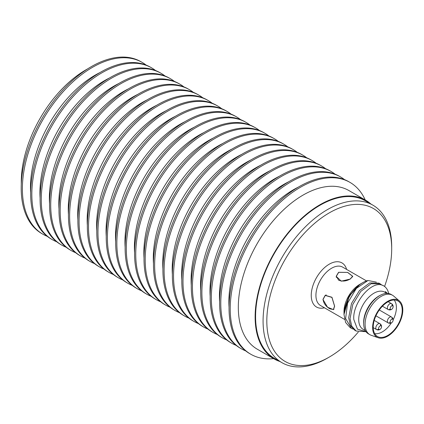 <?xml version="1.0" encoding="UTF-8"?>
<svg xmlns="http://www.w3.org/2000/svg" width="424" height="424" viewBox="0 0 424 424"><rect width="100%" height="100%" fill="white"/><g stroke="black" fill="none" stroke-linecap="round" stroke-linejoin="round"><path stroke-width="0.64" d="M334.541 306.123L331.923 297.409L325.256 295.443L323.035 299.482C323.729 303.51 326.014 306.621 329.883 308.81L333.391 309.536L334.541 306.123M338.702 272.341L336.317 276.284L338.702 280.248C342.534 281.637 346.371 281.218 350.208 278.987L352.588 276.284L347.558 272.394L338.702 272.341M393.096 319.897A19.843 11.459 120 0 0 396.403 307.543A19.843 11.459 120 0 0 394.129 300.017M374.71 333.64A19.843 11.459 120 0 0 391.416 322.807M322.94 299.424L327.551 307.225L333.476 309.642L334.631 306.176L331.955 297.261L325.208 295.321L322.94 299.424M344.018 313.818L343.986 311.576A22.159 12.794 -60 0 1 359.653 284.44A22.159 12.794 -60 0 1 359.764 284.377M338.606 272.288L336.184 276.305L341.235 281.176L350.304 279.04L352.726 276.305L347.675 272.383L338.606 272.288M376.364 282.14L368.006 280.508A26.458 15.275 120 0 0 362.695 282.686A26.458 15.275 120 0 0 343.991 314.513L349.18 296.228L359.976 284.255L362.695 282.686M343.986 312.674L348.756 296.222L359.918 284.287M368.006 280.508L356.367 288.394L347.601 303.091L345.608 318.535L351.432 328.335L350.07 327.545L345.618 322.494L343.991 314.513M378.955 283.126L369.733 282.941L359.441 290.572L351.491 303.494L348.682 317.799L350.399 325.409L354.75 330.248L356.112 331.033L351.75 326.173L350.049 318.588L352.795 304.427L360.771 291.399L371.101 283.725L380.233 283.857L381.77 285.023M365.96 331.626L357.459 329.167L353.807 319.542C352.323 303.605 370.661 281.149 381.807 285.029L383.588 285.797M387.133 293.387L385.262 291.516L387.451 293.397M351.432 328.335L353.187 329.13M366.018 331.706L356.112 331.033M381.807 285.029A26.458 15.275 -60 0 1 383.641 285.829A26.458 15.275 -60 0 1 388.681 293.546M386.81 293.387L384.669 292.152A21.497 12.413 120 0 0 368.101 297.908A21.497 12.413 120 0 0 358.72 319.542A21.497 12.413 120 0 0 363.172 329.384L365.313 330.619M363.718 324.535L363.659 323.427A21.497 12.413 -60 0 1 363.633 322.378A21.497 12.413 -60 0 1 379.75 295.549L380.741 295.051A22.737 13.128 120 0 0 363.691 323.422A22.737 13.128 120 0 0 363.718 324.535A22.737 13.128 120 0 0 368.398 333.831L369.802 334.642A22.737 13.128 -60 0 1 365.091 324.233A22.737 13.128 -60 0 1 375.017 301.353A22.737 13.128 -60 0 1 392.539 295.263A22.737 13.128 -60 0 1 393.689 296.079L399.466 301.024A21.332 12.317 -60 0 1 402.8 310.024A21.332 12.317 -60 0 1 394.23 330.683A21.332 12.317 -60 0 1 378.256 337.758A21.332 12.317 -60 0 1 372.632 327.439A21.332 12.317 -60 0 1 382.702 305.201A21.332 12.317 -60 0 1 399.466 301.024M392.539 295.263L391.135 294.452A22.737 13.128 120 0 0 380.741 295.051M378.256 337.758L371.085 335.236A22.737 13.128 -60 0 1 369.802 334.642M402.217 310.363A20.506 11.84 120 0 0 397.315 300.643A20.506 11.84 120 0 0 381.759 306.912A20.506 11.84 120 0 0 373.221 327.105A20.506 11.84 120 0 0 376.851 336.089A20.506 11.84 120 0 0 392.847 331.43A20.506 11.84 120 0 0 402.217 310.363M358.344 331.981A88.298 50.981 -60 0 1 329.257 357.077A88.298 50.981 -60 0 1 266.818 321.026A88.298 50.981 -60 0 1 329.257 212.88A88.298 50.981 -60 0 1 391.691 248.93A88.298 50.981 -60 0 1 384.579 286.454M329.257 357.077L327.386 358.158A90.948 52.507 -60 0 1 281.912 362.663A90.948 52.507 -60 0 1 263.076 321.026A90.948 52.507 -60 0 1 302.773 229.501A90.948 52.507 -60 0 1 372.855 205.137A90.948 52.507 -60 0 1 391.691 246.773L391.691 248.93M372.855 205.137L365.371 200.817A90.948 52.507 120 0 0 295.289 225.181A90.948 52.507 120 0 0 255.593 316.707A90.948 52.507 120 0 0 274.429 358.338L281.912 362.663M392.099 319.102A3.371 1.945 120 0 0 391.447 316.993L391.447 316.993A3.371 1.945 120 0 0 388.077 318.938A3.371 1.945 120 0 0 388.077 322.834L375.918 315.816L388.077 322.834A3.371 1.945 120 0 0 390.228 322.346M390.589 322.807A2.094 1.208 120 0 0 392.099 322.346A2.094 1.208 120 0 0 393.037 320.724A2.094 1.208 120 0 0 392.682 319.182A2.094 1.208 120 0 0 390.589 320.39A2.094 1.208 120 0 0 390.589 322.807M392.099 305.736A3.371 1.945 120 0 0 391.447 303.626L391.447 303.626A3.371 1.945 120 0 0 388.077 305.572A3.371 1.945 120 0 0 388.077 309.467L382.421 306.202L388.077 309.467A3.371 1.945 120 0 0 390.228 308.979M390.589 309.441A2.094 1.208 120 0 0 392.099 308.979A2.094 1.208 120 0 0 393.037 307.358A2.094 1.208 120 0 0 392.682 305.815A2.094 1.208 120 0 0 390.589 307.024A2.094 1.208 120 0 0 390.589 309.441M380.529 325.786A3.371 1.945 120 0 0 379.872 323.676L379.872 323.676A3.371 1.945 120 0 0 376.501 325.621A3.371 1.945 120 0 0 376.501 329.517L373.226 327.625L376.501 329.517A3.371 1.945 120 0 0 378.653 329.029M379.014 329.49A2.094 1.208 120 0 0 380.524 329.029A2.094 1.208 120 0 0 381.462 327.402A2.094 1.208 120 0 0 381.107 325.865A2.094 1.208 120 0 0 379.014 327.074A2.094 1.208 120 0 0 379.014 329.49M86.051 69.769L88.091 68.593L86.051 69.769A91.605 52.889 120 0 0 21.274 181.965L21.274 184.318M146.105 65.073A99.216 57.282 120 0 0 142.141 62.392L140.959 61.708A99.216 57.282 120 0 0 91.356 66.621A99.216 57.282 120 0 0 21.2 188.134A99.216 57.282 120 0 0 41.748 233.55L42.93 234.233A99.216 57.282 120 0 0 47.234 236.322M142.141 62.392A99.216 57.282 120 0 0 92.538 67.305A99.216 57.282 120 0 0 22.382 188.812A99.216 57.282 120 0 0 42.93 234.233M155.55 70.527A99.216 57.282 120 0 0 151.591 67.845L150.409 67.162A99.216 57.282 120 0 0 73.956 93.741A99.216 57.282 120 0 0 30.65 193.588A99.216 57.282 120 0 0 51.198 239.004L52.375 239.687A99.216 57.282 120 0 0 56.684 241.775M151.591 67.845A99.216 57.282 120 0 0 75.138 94.425A99.216 57.282 120 0 0 31.826 194.266A99.216 57.282 120 0 0 52.375 239.687M30.65 192.676A91.605 52.889 -60 0 1 30.475 187.276A91.605 52.889 -60 0 1 100.011 72.536M165 75.981A99.216 57.282 120 0 0 161.035 73.299L159.859 72.615A99.216 57.282 120 0 0 83.401 99.195A99.216 57.282 120 0 0 40.095 199.042A99.216 57.282 120 0 0 60.643 244.457L61.825 245.141A99.216 57.282 120 0 0 66.128 247.229M161.035 73.299A99.216 57.282 120 0 0 84.583 99.879A99.216 57.282 120 0 0 41.276 199.725A99.216 57.282 120 0 0 61.825 245.141M40.1 198.13A91.605 52.889 -60 0 1 39.925 192.734A91.605 52.889 -60 0 1 109.461 77.99M174.444 81.44A99.216 57.282 120 0 0 170.485 78.753L169.303 78.069A99.216 57.282 120 0 0 92.851 104.654A99.216 57.282 120 0 0 49.544 204.495A99.216 57.282 120 0 0 70.093 249.916L71.269 250.595A99.216 57.282 120 0 0 75.578 252.683M170.485 78.753A99.216 57.282 120 0 0 94.033 105.332A99.216 57.282 120 0 0 50.721 205.179A99.216 57.282 120 0 0 71.269 250.595M49.544 203.584A91.605 52.889 -60 0 1 49.37 198.188A91.605 52.889 -60 0 1 118.911 83.443M183.894 86.894A99.216 57.282 120 0 0 179.93 84.206L178.753 83.523A99.216 57.282 120 0 0 102.295 110.108A99.216 57.282 120 0 0 58.989 209.949A99.216 57.282 120 0 0 79.537 255.37L80.719 256.048A99.216 57.282 120 0 0 85.023 258.137M179.93 84.206A99.216 57.282 120 0 0 103.477 110.786A99.216 57.282 120 0 0 60.171 210.633A99.216 57.282 120 0 0 80.719 256.048M58.994 209.037A91.605 52.889 -60 0 1 58.819 203.642A91.605 52.889 -60 0 1 128.355 88.897M193.339 92.347A99.216 57.282 120 0 0 189.38 89.66L188.198 88.982A99.216 57.282 120 0 0 111.745 115.561A99.216 57.282 120 0 0 68.439 215.403A99.216 57.282 120 0 0 88.987 260.824L90.169 261.507A99.216 57.282 120 0 0 94.473 263.59M189.38 89.66A99.216 57.282 120 0 0 112.927 116.24A99.216 57.282 120 0 0 69.621 216.086A99.216 57.282 120 0 0 90.169 261.507M68.444 214.491A91.605 52.889 -60 0 1 68.264 209.096A91.605 52.889 -60 0 1 137.805 94.356M202.789 97.801A99.216 57.282 120 0 0 198.824 95.114L197.648 94.435A99.216 57.282 120 0 0 121.19 121.015A99.216 57.282 120 0 0 77.883 220.862A99.216 57.282 120 0 0 98.432 266.277L99.614 266.961A99.216 57.282 120 0 0 103.922 269.049M198.824 95.114A99.216 57.282 120 0 0 122.372 121.699A99.216 57.282 120 0 0 79.065 221.54A99.216 57.282 120 0 0 99.614 266.961M77.889 219.945A91.605 52.889 -60 0 1 77.714 214.549A91.605 52.889 -60 0 1 147.25 99.81M212.233 103.255A99.216 57.282 120 0 0 208.274 100.573L207.092 99.889A99.216 57.282 120 0 0 130.64 126.469A99.216 57.282 120 0 0 87.333 226.315A99.216 57.282 120 0 0 107.882 271.731L109.063 272.415A99.216 57.282 120 0 0 113.367 274.503M208.274 100.573A99.216 57.282 120 0 0 131.822 127.152A99.216 57.282 120 0 0 88.515 226.994A99.216 57.282 120 0 0 109.063 272.415M87.339 225.404A91.605 52.889 -60 0 1 87.164 220.003A91.605 52.889 -60 0 1 156.7 105.263M221.683 108.708A99.216 57.282 120 0 0 217.724 106.027L216.542 105.343A99.216 57.282 120 0 0 140.09 131.922A99.216 57.282 120 0 0 96.778 231.769A99.216 57.282 120 0 0 117.326 277.185L118.508 277.868A99.216 57.282 120 0 0 122.817 279.957M217.724 106.027A99.216 57.282 120 0 0 141.266 132.606A99.216 57.282 120 0 0 97.96 232.447A99.216 57.282 120 0 0 118.508 277.868M96.783 230.857A91.605 52.889 -60 0 1 96.608 225.457A91.605 52.889 -60 0 1 166.144 110.717M231.128 114.162A99.216 57.282 120 0 0 227.169 111.48L225.987 110.797A99.216 57.282 120 0 0 149.534 137.376A99.216 57.282 120 0 0 106.228 237.223A99.216 57.282 120 0 0 126.776 282.638L127.958 283.322A99.216 57.282 120 0 0 132.262 285.41M227.169 111.48A99.216 57.282 120 0 0 150.716 138.06A99.216 57.282 120 0 0 107.41 237.906A99.216 57.282 120 0 0 127.958 283.322M106.233 236.311A91.605 52.889 -60 0 1 106.058 230.916A91.605 52.889 -60 0 1 175.594 116.171M240.578 119.621A99.216 57.282 120 0 0 236.619 116.934L235.437 116.25A99.216 57.282 120 0 0 158.984 142.83A99.216 57.282 120 0 0 115.672 242.676A99.216 57.282 120 0 0 136.221 288.097L137.403 288.776A99.216 57.282 120 0 0 141.711 290.864M236.619 116.934A99.216 57.282 120 0 0 160.161 143.513A99.216 57.282 120 0 0 116.854 243.36A99.216 57.282 120 0 0 137.403 288.776M115.678 241.765A91.605 52.889 -60 0 1 115.503 236.369A91.605 52.889 -60 0 1 185.039 121.624M250.028 125.075A99.216 57.282 120 0 0 246.063 122.388L244.881 121.704A99.216 57.282 120 0 0 168.429 148.289A99.216 57.282 120 0 0 125.122 248.13A99.216 57.282 120 0 0 145.671 293.551L146.852 294.23A99.216 57.282 120 0 0 151.156 296.318M246.063 122.388A99.216 57.282 120 0 0 169.611 148.967A99.216 57.282 120 0 0 126.304 248.814A99.216 57.282 120 0 0 146.852 294.23M125.128 247.219A91.605 52.889 -60 0 1 124.953 241.823A91.605 52.889 -60 0 1 194.489 127.078M259.472 130.528A99.216 57.282 120 0 0 255.513 127.841L254.331 127.163A99.216 57.282 120 0 0 177.879 153.742A99.216 57.282 120 0 0 134.572 253.584A99.216 57.282 120 0 0 155.12 299.005L156.297 299.689A99.216 57.282 120 0 0 160.606 301.771M255.513 127.841A99.216 57.282 120 0 0 179.061 154.421A99.216 57.282 120 0 0 135.749 254.268A99.216 57.282 120 0 0 156.297 299.689M134.572 252.672A91.605 52.889 -60 0 1 134.397 247.277A91.605 52.889 -60 0 1 203.933 132.537M268.922 135.982A99.216 57.282 120 0 0 264.958 133.295L263.776 132.617A99.216 57.282 120 0 0 187.323 159.196A99.216 57.282 120 0 0 144.017 259.043A99.216 57.282 120 0 0 164.565 304.459L165.747 305.142A99.216 57.282 120 0 0 170.051 307.23M264.958 133.295A99.216 57.282 120 0 0 188.505 159.88A99.216 57.282 120 0 0 145.199 259.721A99.216 57.282 120 0 0 165.747 305.142M144.022 258.126A91.605 52.889 -60 0 1 143.847 252.731A91.605 52.889 -60 0 1 213.383 137.991M278.367 141.436A99.216 57.282 120 0 0 274.408 138.754L273.226 138.07A99.216 57.282 120 0 0 196.773 164.65A99.216 57.282 120 0 0 153.467 264.497A99.216 57.282 120 0 0 174.015 309.912L175.192 310.596A99.216 57.282 120 0 0 179.5 312.684M274.408 138.754A99.216 57.282 120 0 0 197.955 165.334A99.216 57.282 120 0 0 154.643 265.175A99.216 57.282 120 0 0 175.192 310.596M153.467 263.585A91.605 52.889 -60 0 1 153.292 258.184A91.605 52.889 -60 0 1 222.833 143.445M287.816 146.889A99.216 57.282 120 0 0 283.852 144.208L282.675 143.524A99.216 57.282 120 0 0 206.218 170.103A99.216 57.282 120 0 0 162.911 269.95A99.216 57.282 120 0 0 183.459 315.366L184.641 316.05A99.216 57.282 120 0 0 188.945 318.138M283.852 144.208A99.216 57.282 120 0 0 207.4 170.787A99.216 57.282 120 0 0 164.093 270.629A99.216 57.282 120 0 0 184.641 316.05M162.917 269.039A91.605 52.889 -60 0 1 162.742 263.638A91.605 52.889 -60 0 1 232.278 148.898M297.261 152.343A99.216 57.282 120 0 0 293.302 149.661L292.12 148.978A99.216 57.282 120 0 0 215.668 175.557A99.216 57.282 120 0 0 172.361 275.404A99.216 57.282 120 0 0 192.909 320.82L194.091 321.503A99.216 57.282 120 0 0 198.395 323.591M293.302 149.661A99.216 57.282 120 0 0 216.85 176.241A99.216 57.282 120 0 0 173.543 276.088A99.216 57.282 120 0 0 194.091 321.503M172.367 274.492A91.605 52.889 -60 0 1 172.186 269.097A91.605 52.889 -60 0 1 241.728 154.352M306.711 157.802A99.216 57.282 120 0 0 302.747 155.115L301.57 154.431A99.216 57.282 120 0 0 225.112 181.011A99.216 57.282 120 0 0 181.806 280.858A99.216 57.282 120 0 0 202.354 326.279L203.536 326.957A99.216 57.282 120 0 0 207.839 329.045M302.747 155.115A99.216 57.282 120 0 0 226.294 181.695A99.216 57.282 120 0 0 182.988 281.541A99.216 57.282 120 0 0 203.536 326.957M181.811 279.946A91.605 52.889 -60 0 1 181.636 274.551A91.605 52.889 -60 0 1 251.172 159.806M316.156 163.256A99.216 57.282 120 0 0 312.197 160.569L311.015 159.885A99.216 57.282 120 0 0 234.562 186.47A99.216 57.282 120 0 0 191.256 286.311A99.216 57.282 120 0 0 211.804 331.732L212.986 332.411A99.216 57.282 120 0 0 217.289 334.499M312.197 160.569A99.216 57.282 120 0 0 235.744 187.148A99.216 57.282 120 0 0 192.438 286.995A99.216 57.282 120 0 0 212.986 332.411M191.261 285.4A91.605 52.889 -60 0 1 191.086 280.004A91.605 52.889 -60 0 1 260.622 165.259M325.606 168.71A99.216 57.282 120 0 0 321.646 166.023L320.464 165.344A99.216 57.282 120 0 0 244.012 191.924A99.216 57.282 120 0 0 200.7 291.765A99.216 57.282 120 0 0 221.249 337.186L222.43 337.87A99.216 57.282 120 0 0 226.739 339.953M321.646 166.023A99.216 57.282 120 0 0 245.189 192.602A99.216 57.282 120 0 0 201.882 292.449A99.216 57.282 120 0 0 222.43 337.87M200.706 290.853A91.605 52.889 -60 0 1 200.531 285.458A91.605 52.889 -60 0 1 270.067 170.718M335.05 174.163A99.216 57.282 120 0 0 331.091 171.476L329.909 170.798A99.216 57.282 120 0 0 253.457 197.377A99.216 57.282 120 0 0 210.15 297.224A99.216 57.282 120 0 0 230.698 342.64L231.88 343.323A99.216 57.282 120 0 0 236.184 345.412M331.091 171.476A99.216 57.282 120 0 0 254.638 198.061A99.216 57.282 120 0 0 211.332 297.902A99.216 57.282 120 0 0 231.88 343.323M210.156 296.307A91.605 52.889 -60 0 1 209.981 290.912A91.605 52.889 -60 0 1 279.517 176.172M344.5 179.617A99.216 57.282 120 0 0 340.541 176.935L339.359 176.252A99.216 57.282 120 0 0 262.906 202.831A99.216 57.282 120 0 0 219.595 302.678A99.216 57.282 120 0 0 240.143 348.093L241.325 348.777A99.216 57.282 120 0 0 245.634 350.865M340.541 176.935A99.216 57.282 120 0 0 264.083 203.515A99.216 57.282 120 0 0 220.777 303.356A99.216 57.282 120 0 0 241.325 348.777M219.6 301.766A91.605 52.889 -60 0 1 219.425 296.365A91.605 52.889 -60 0 1 288.961 181.626M365.234 199.974A99.216 57.282 120 0 0 349.986 182.389L348.804 181.705A99.216 57.282 120 0 0 272.351 208.285A99.216 57.282 120 0 0 229.045 308.131A99.216 57.282 120 0 0 249.593 353.547L250.775 354.231A99.216 57.282 120 0 0 273.628 358.64M349.986 182.389A99.216 57.282 120 0 0 273.533 208.968A99.216 57.282 120 0 0 230.227 308.81A99.216 57.282 120 0 0 250.775 354.231M229.05 307.22A91.605 52.889 -60 0 1 228.875 301.819A91.605 52.889 -60 0 1 298.411 187.079M279.925 361.513A91.605 52.889 -60 0 1 274.095 358.916L257.294 349.212A91.605 52.889 -60 0 1 238.32 307.278A91.605 52.889 -60 0 1 278.308 215.085A91.605 52.889 -60 0 1 348.899 190.546L365.705 200.245A91.605 52.889 -60 0 1 370.868 203.992M274.095 358.916A91.605 52.889 -60 0 1 255.126 316.977A91.605 52.889 -60 0 1 295.109 224.789A91.605 52.889 -60 0 1 365.705 200.245M366.543 280.921L342.671 267.141A22.159 12.794 120 0 0 325.595 273.077A22.159 12.794 120 0 0 315.928 295.374A22.159 12.794 120 0 0 320.512 305.519L344.564 319.404M346.609 269.415A25.466 14.702 120 0 0 326.83 265.774A25.466 14.702 120 0 0 311.248 295.374A25.466 14.702 120 0 0 324.45 307.792M326.21 294.897L325.256 295.443M333.948 309.213L333.391 309.536M352.588 276.925L352.588 276.284M336.317 277.386L336.317 276.284M380.227 283.857L378.865 283.073M379.289 309.971L391.447 316.993A3.371 3.371 0 0 1 393.037 320.724M388.077 322.834A3.371 3.371 0 0 0 392.099 322.346M388.172 301.734L391.447 303.626A3.371 3.371 0 0 1 393.037 307.358M388.077 309.467A3.371 3.371 0 0 0 392.099 308.979M374.217 320.411L379.872 323.676A3.371 3.371 0 0 1 381.462 327.402M376.501 329.517A3.371 3.371 0 0 0 380.524 329.029"/></g></svg>
